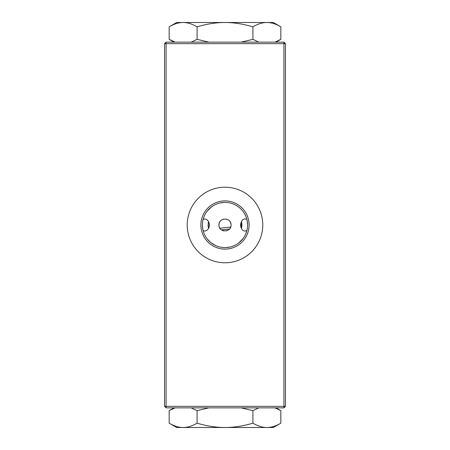 <?xml version="1.0" encoding="UTF-8"?>
<svg xmlns="http://www.w3.org/2000/svg" width="450" height="450" viewBox="0 0 450 450"><rect width="100%" height="100%" fill="white"/><g stroke="black" fill="none" stroke-linecap="round" stroke-linejoin="round"><path stroke-width="0.67" d="M262.778 225A37.777 37.777 0 0 1 206.111 257.721A37.777 37.777 0 0 1 206.111 192.279A37.777 37.777 0 0 1 262.778 225M202.41 225A22.59 22.59 0 0 1 225 202.41A22.59 22.59 0 0 1 247.59 225A22.59 22.59 0 0 1 225 247.59A22.59 22.59 0 0 1 202.41 225M247.224 229.061L246.735 231.159M246.021 233.28L245.109 235.294M244.547 236.329L243.557 237.887M243.107 238.511L238.635 243.017M237.864 243.574L236.914 244.198M233.977 245.734L231.879 246.521M229.731 247.089L225.444 247.59M221.794 247.365L221.074 247.247M218.869 246.746L216.675 246.004M215.623 245.554L210.898 242.651M210.296 242.151L207.169 238.877M206.421 237.853L206.066 237.33M205.74 236.812L205.161 235.806M204.238 233.916L203.451 231.784M202.888 229.624L202.41 225.428M202.736 221.175L203.226 218.97M203.968 216.743L204.885 214.718M206.893 211.489L211.365 206.983M212.586 206.123L214.082 205.222M216.023 204.266L218.121 203.479M220.269 202.911L224.556 202.41M228.206 202.635L228.926 202.753M231.131 203.254L233.325 203.996M234.377 204.446L235.395 204.941M236.43 205.515L239.102 207.349M239.704 207.849L241.386 209.447M244.26 213.188L244.839 214.194M245.762 216.084L246.583 218.329M247.162 220.601L247.59 225M200.897 225A24.103 24.103 0 0 0 237.054 245.874A24.103 24.103 0 0 0 237.054 204.126A24.103 24.103 0 0 0 200.897 225M164.554 43.656L164.554 406.344L166.061 407.852L283.939 407.852L283.939 406.344L166.061 406.344L166.061 43.656L283.939 43.656L283.939 406.344L285.446 406.344L285.446 43.656L283.939 42.148L166.061 42.148L164.554 43.656L166.061 43.656L166.061 42.148M166.061 407.852L166.061 406.344L164.554 406.344M283.939 42.148L283.939 43.656L285.446 43.656M285.446 406.344L283.939 407.852M169.161 26.82L176.642 22.5L273.358 22.5L280.839 26.82C275.906 23.929 271.254 22.489 266.878 22.5C262.507 22.489 257.856 23.929 252.917 26.82C243.051 23.929 233.747 22.489 225 22.5C216.253 22.489 206.949 23.929 197.083 26.82C192.144 23.929 187.493 22.489 183.122 22.5C178.746 22.489 174.094 23.929 169.161 26.82L169.161 39.336L175.056 42.148M191.183 42.148L197.083 39.336L197.083 26.82M274.944 42.148L280.839 39.336L280.839 26.82M241.127 42.148L252.917 39.336L252.917 26.82M252.917 39.336L258.817 42.148M197.083 39.336L208.873 42.148M280.839 423.18L273.358 427.5L176.642 427.5L169.161 423.18C174.094 426.071 178.746 427.511 183.122 427.5C187.493 427.511 192.144 426.071 197.083 423.18C206.949 426.071 216.253 427.511 225 427.5C233.747 427.511 243.051 426.071 252.917 423.18C257.856 426.071 262.507 427.511 266.878 427.5C271.254 427.511 275.906 426.071 280.839 423.18L280.839 410.664L274.944 407.852M258.817 407.852L252.917 410.664L252.917 423.18M175.056 407.852L169.161 410.664L169.161 423.18M208.873 407.852L197.083 410.664L197.083 423.18M197.083 410.664L191.183 407.852M252.917 410.664L241.127 407.852M231.047 225C231.418 232.796 218.582 232.796 218.953 225C218.582 217.204 231.418 217.204 231.047 225M203.107 219.431L204.699 218.953C207.444 219.313 209.019 221.327 209.424 225C209.019 228.673 207.444 230.687 204.699 231.047L203.107 230.569M209.362 225.939L208.935 222.424M208.097 224.184L208.569 228.347L208.935 227.576M209.014 227.374L209.149 226.952M246.893 230.569L245.301 231.047C239.299 231.418 239.293 218.582 245.301 218.953L246.893 219.431M240.643 225.968L240.862 226.997M241.903 225.816L241.431 221.653L240.857 223.02M240.638 224.055L240.576 225M219.099 223.689L219.369 222.801M219.651 222.188L219.881 221.782M220.292 221.214L220.641 220.815M220.691 220.759L221.119 220.365M222.626 219.442L223.509 219.144M226.266 219.094L227.194 219.369M227.846 219.667L228.167 219.853M229.224 220.674L229.669 221.164M230.068 221.704L230.243 221.991M230.563 222.626L230.861 223.537M230.917 226.226L230.636 227.194M230.349 227.807L230.119 228.218M229.708 228.786L229.359 229.185M229.309 229.241L228.881 229.635M227.374 230.558L226.491 230.856M223.734 230.906L222.806 230.631M222.154 230.333L221.833 230.147M220.776 229.326L220.331 228.836M219.932 228.296L219.757 228.009M219.437 227.374L219.122 226.389M208.069 225L208.502 221.856M208.097 225.816L208.198 226.766M208.35 227.599L208.502 228.144M208.35 222.401L208.198 223.234M241.931 224.927L241.498 228.144M241.898 224.089L241.785 223.127M241.644 222.396L241.498 221.856M241.65 227.599L241.791 226.828M275.974 42.148L280.839 39.336M174.026 42.148L169.161 39.336M174.026 407.852L169.161 410.664M275.974 407.852L280.839 410.664M240.609 225.703L241.532 225.388L241.526 226.378L240.66 226.074M221.417 229.866L229.489 229.05M241.026 227.469L241.718 227.267M241.92 224.567L240.621 224.201M219.876 228.201L230.664 227.104M285.446 181.282L285.446 180.405"/></g></svg>
